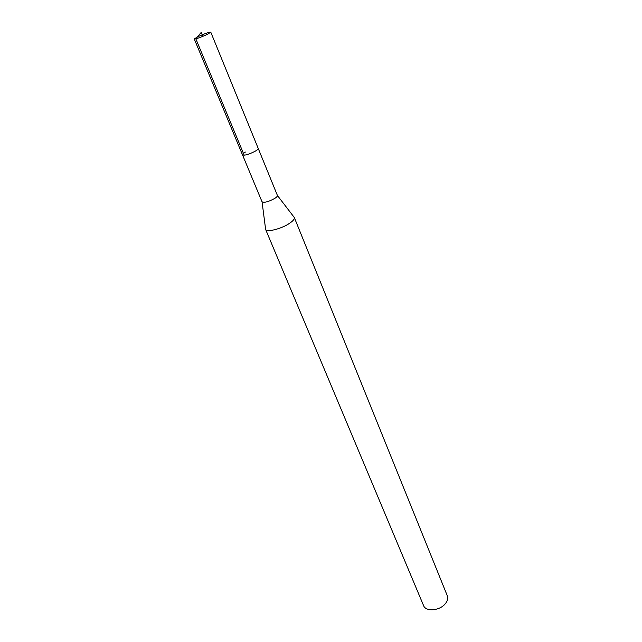 <?xml version="1.0" encoding="UTF-8"?>
<svg xmlns="http://www.w3.org/2000/svg" width="642" height="642" viewBox="0 0 642 642"><rect width="100%" height="100%" fill="white"/><g stroke="black" fill="none" stroke-linecap="round" stroke-linejoin="round"><path stroke-width="0.96" d="M197.648 36.835C204.501 33.705 208.883 32.148 210.785 32.18L207.462 34.299C200.561 37.461 196.155 39.018 194.261 38.985L197.648 36.835M255.347 151.135C257.41 149.899 258.357 148.976 258.196 148.382C258.357 148.976 257.41 149.899 255.347 151.135C248.911 154.449 244.626 155.685 242.491 154.85C244.626 155.685 248.911 154.449 255.347 151.135M245.396 152.058C243.31 153.31 242.339 154.24 242.491 154.85L262.032 201.781C264.255 202.92 268.484 201.805 274.736 198.442C276.726 197.15 277.617 196.155 277.408 195.449L210.785 32.18M289.478 223.368C281.332 228.929 266.366 232.637 265.587 229.346L423.584 605.623C425.654 611.706 438.943 610.943 444.81 604.299C447.458 601.353 448.301 598.537 447.33 595.832L294.309 217.51C294.742 218.946 293.129 220.896 289.478 223.368M277.432 195.505L294.309 217.51M202.848 36.361L201.211 32.405L195.842 38.849L244.201 155.22M242.491 154.85L194.261 38.985M262.056 201.837L265.515 228.56"/></g></svg>
